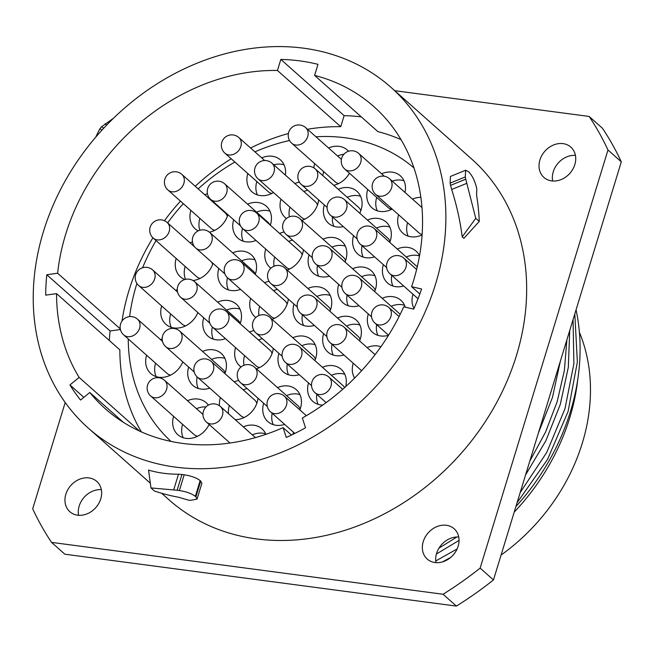 <?xml version="1.0" encoding="UTF-8"?>
<svg xmlns="http://www.w3.org/2000/svg" width="654" height="654" viewBox="0 0 654 654"><rect width="100%" height="100%" fill="white"/><g stroke="black" fill="none" stroke-linecap="round" stroke-linejoin="round"><path stroke-width="0.98" d="M401.016 139.621A202.127 166.378 -48.4 0 0 377.898 131.626L314.599 75.398A202.127 166.378 131.6 0 1 373.786 106.537A202.127 166.378 131.6 0 1 411.603 286.681L419.827 293.989M411.603 286.681L421.585 289.003A214.087 176.228 131.6 0 1 413.688 309.138L403.706 306.816A202.127 166.378 131.6 0 1 302.361 417.98L305.516 427.79A214.087 176.228 131.6 0 1 286.264 437.428L283.1 427.626A202.127 166.378 131.6 0 1 105.319 408.766A202.127 166.378 131.6 0 1 89.778 392.49L80.565 400.052A214.087 176.228 131.6 0 1 69.921 384.969L79.134 377.407A202.127 166.378 131.6 0 1 56.546 293.621L45.715 295.15A214.087 176.228 131.6 0 1 46.794 274.754L57.634 273.225A202.127 166.378 131.6 0 1 277.451 70.477L340.75 126.696A202.127 166.378 -48.4 0 0 307.511 129.271M288.398 133.514A202.127 166.378 -48.4 0 0 250.572 147.984M231.214 158.775A202.127 166.378 -48.4 0 0 195.235 186.267M180.471 201.146A202.127 166.378 -48.4 0 0 164.432 220.7M152.913 237.794A202.127 166.378 -48.4 0 0 122.004 321.057M340.75 126.696L344.127 115.644A214.087 176.228 131.6 0 1 361.302 116.886M141.387 431.902A202.127 166.378 131.6 0 1 119.846 349.849L56.546 293.621M109.324 340.505A214.087 176.228 131.6 0 1 110.093 330.981L120.434 329.518M57.634 273.225L120.295 328.897M390.896 87.276A227.886 187.584 -48.4 0 1 435.695 283.64A227.886 187.584 131.6 0 1 88.208 428.027A227.886 187.584 131.6 0 1 43.409 231.655A227.886 187.584 -48.4 0 1 390.896 87.276L471.681 159.036A227.886 187.584 -48.4 0 1 516.48 355.408A227.886 187.584 131.6 0 1 168.994 499.787L161.644 493.263M277.451 70.477L280.836 59.416A214.087 176.228 131.6 0 1 317.983 64.337L314.599 75.398M181.935 474.485L178.493 474.207C167.964 474.24 157.982 472.875 148.556 470.095L150.968 487.925L154.483 491.048A245.021 201.685 131.6 0 0 178.795 497.302L188.164 500.048A245.021 201.685 131.6 0 0 190.412 500.359L197.05 499.1L195.889 496.819L200.713 481.058L200.157 480.559C196.306 477.747 190.984 475.826 184.175 474.796A227.886 187.584 131.6 0 1 181.935 474.485L177.12 490.238A245.021 201.685 131.6 0 0 179.359 490.549C186.161 491.587 191.491 493.508 195.333 496.329L195.889 496.819M201.865 483.339L200.713 481.058M450.573 185.36L451.669 189.488C456.598 204.898 460.122 220.692 462.223 236.862L475.752 218.322L479.268 221.444A245.021 201.685 131.6 0 0 476.594 195.317L476.799 188.998A245.021 201.685 131.6 0 0 476.325 186.758C474.518 180.12 471.91 175.092 468.493 171.667L465.656 170.244L465.28 176.948A245.021 201.685 131.6 0 1 465.754 179.18L450.573 185.36A227.886 187.584 131.6 0 0 450.099 183.128L450.467 176.433L465.681 170.236M479.268 221.444L463.874 238.326L462.223 236.862M394.738 90.685L589.148 116.453A345.394 284.31 131.6 0 1 607.975 150.003L480.142 568.113A345.394 284.31 131.6 0 1 443.069 594.257L51.527 542.37A345.394 284.31 131.6 0 1 32.7 508.82L65.204 402.496M574.825 164.579A20.274 16.685 -48.4 0 0 570.836 147.109A20.274 16.685 -48.4 0 0 539.926 159.952A20.274 16.685 -48.4 0 0 543.915 177.422A20.274 16.685 -48.4 0 0 574.825 164.579M458.143 546.229A20.274 16.685 -48.4 0 0 454.154 528.759A20.274 16.685 -48.4 0 0 423.244 541.602A20.274 16.685 -48.4 0 0 427.234 559.072A20.274 16.685 -48.4 0 0 458.143 546.229M100.749 498.863A20.274 16.685 -48.4 0 0 96.759 481.401A20.274 16.685 -48.4 0 0 65.85 494.244A20.274 16.685 -48.4 0 0 69.839 511.706A20.274 16.685 -48.4 0 0 100.749 498.863M589.148 116.453L602.473 128.282A345.394 284.31 131.6 0 1 621.3 161.84L493.468 579.951A345.394 284.31 131.6 0 1 456.394 606.095L64.852 554.208L51.527 542.37M575.422 155.374A20.274 16.685 -48.4 0 0 553.251 171.789A20.274 16.685 -48.4 0 0 552.655 181.003M458.74 537.024A20.274 16.685 -48.4 0 0 436.57 553.439A20.274 16.685 -48.4 0 0 435.973 562.644M101.345 489.658A20.274 16.685 -48.4 0 0 79.175 506.082A20.274 16.685 -48.4 0 0 78.578 515.287M443.069 594.257L456.394 606.095M480.142 568.113L493.468 579.951M607.975 150.003L621.3 161.84M576.051 309.841A215.46 177.357 -48.4 0 1 570.468 411.448A215.46 177.357 131.6 0 1 515.908 506.556M442.398 561.933L450.647 557.453M517.069 502.762L547.561 459.378L568.089 411.489L577.359 362.005L574.809 313.92M538.373 433.095L552.434 397.509L560.388 361.065M566.895 339.778L564.337 370.695L557.159 401.728L545.542 432.131L529.781 461.176M456.909 536.991L438.957 548.158M436.406 554.012L459.051 540.408M525.587 474.902L545.853 440.771L560.257 404.499L568.318 367.319L569.732 330.523M573.051 319.667L573.893 363.722L564.982 408.717L546.769 452.388L520.192 492.552M457.105 548.968L435.736 560.977M514.216 512.107A205.004 168.74 131.6 0 0 569.798 417.653A205.004 168.74 -48.4 0 0 577.719 379.778M579.403 332.297A182.899 150.551 131.6 0 1 501.095 555.025M95.607 137.324L100.005 128.536A245.021 201.685 131.6 0 1 101.779 126.614L113.526 118.227M465.754 179.18L475.752 218.322M177.12 490.238L150.968 487.925M283.1 427.626L291.455 435.041M89.778 392.49L123.312 422.28M83.859 397.346L69.921 384.969M79.134 377.407L139.539 431.068M110.093 330.981L46.794 274.754M344.127 115.644L280.836 59.416M315.964 136.776A182.899 150.551 -48.4 0 1 345.247 137.781A182.899 150.551 131.6 0 1 413.974 167.964M289.542 140.504A182.899 150.551 -48.4 0 0 254.937 151.859M234.876 162.028A182.899 150.551 -48.4 0 0 198.162 188.867M183.308 203.664A182.899 150.551 -48.4 0 0 167.637 222.891M156.053 240.59A182.899 150.551 -48.4 0 0 142.597 267.739M136.915 283.476A182.899 150.551 -48.4 0 0 129.623 316.61M128.258 338.944A182.899 150.551 -48.4 0 0 171.054 441.425M328.578 147.984A21.386 17.601 131.6 0 1 347.307 150.011A21.386 17.601 131.6 0 1 348.533 151.238M349.465 173.212A21.386 17.601 131.6 0 1 333.728 185.311M313.838 167.841A21.386 17.601 131.6 0 1 314.68 163.631M381.601 173.776A21.386 17.601 131.6 0 1 400.33 175.803A21.386 17.601 131.6 0 1 404.998 192.464M392.179 209.067A21.386 17.601 131.6 0 1 371.93 207.776A21.386 17.601 131.6 0 1 367.703 189.415M412.502 199.127A21.386 17.601 131.6 0 1 420.874 197.345M422.108 234.909A21.386 17.601 131.6 0 1 402.823 233.135A21.386 17.601 131.6 0 1 398.605 214.774M413.974 308.492A21.386 17.601 131.6 0 1 412.96 294.226M292.943 434.33A21.386 17.601 131.6 0 1 293.466 432.229M243.321 426.858A21.386 17.601 131.6 0 1 262.05 428.885A21.386 17.601 131.6 0 1 265.908 434.346M229.243 443.126A21.386 17.601 131.6 0 1 229.423 442.505M187.485 400.698A21.386 17.601 131.6 0 1 206.214 402.725A21.386 17.601 131.6 0 1 208.373 405.128M209.125 424.471A21.386 17.601 131.6 0 1 177.814 434.697A21.386 17.601 131.6 0 1 173.588 416.345M160.492 339.589A21.386 17.601 131.6 0 1 162.192 338.919M182.785 361.842A21.386 17.601 131.6 0 1 150.812 373.589A21.386 17.601 131.6 0 1 146.594 355.228M175.558 290.302A21.386 17.601 131.6 0 1 177.259 289.64M197.851 312.563A21.386 17.601 131.6 0 1 165.879 324.302A21.386 17.601 131.6 0 1 161.661 305.949M190.069 242.822A21.386 17.601 131.6 0 1 192.456 241.939M212.983 263.333A21.386 17.601 131.6 0 1 192.987 280.525M184.804 279.52A21.386 17.601 131.6 0 1 180.398 276.822A21.386 17.601 131.6 0 1 176.171 258.469M204.776 194.737A21.386 17.601 131.6 0 1 207.441 193.772M227.862 214.651A21.386 17.601 131.6 0 1 227.706 215.199A21.386 17.601 131.6 0 1 209.403 232.178M198.227 230.87A21.386 17.601 131.6 0 1 195.096 228.745A21.386 17.601 131.6 0 1 190.878 210.384M261.723 157.884A21.386 17.601 131.6 0 1 280.443 159.911A21.386 17.601 131.6 0 1 285.381 175.117M273.47 192.521A21.386 17.601 131.6 0 1 252.043 191.892A21.386 17.601 131.6 0 1 247.825 173.531M294.872 183.537A21.386 17.601 131.6 0 1 299.352 182.123M318.645 199.895A21.386 17.601 131.6 0 1 317.803 203.999A21.386 17.601 131.6 0 1 301.805 220.373M286.419 218.518A21.386 17.601 131.6 0 1 285.193 217.545A21.386 17.601 131.6 0 1 280.975 199.184M338.208 189.284A21.386 17.601 131.6 0 1 356.937 191.311A21.386 17.601 131.6 0 1 361.139 209.738A21.386 17.601 131.6 0 1 359.765 213.22M343.334 226.611A21.386 17.601 131.6 0 1 328.537 223.284A21.386 17.601 131.6 0 1 324.31 204.931M367.45 220.055A21.386 17.601 131.6 0 1 386.179 222.082A21.386 17.601 131.6 0 1 390.381 240.508A21.386 17.601 131.6 0 1 389.735 242.34M374.546 256.834A21.386 17.601 131.6 0 1 357.779 254.054A21.386 17.601 131.6 0 1 353.552 235.693M397.248 249.011A21.386 17.601 131.6 0 1 415.977 251.046A21.386 17.601 131.6 0 1 419.525 255.804M403.706 285.994A21.386 17.601 131.6 0 1 387.577 283.019A21.386 17.601 131.6 0 1 383.35 264.657M382.181 298.298A21.386 17.601 131.6 0 1 400.91 300.325A21.386 17.601 131.6 0 1 405.276 307.184M388.509 335.322A21.386 17.601 131.6 0 1 372.51 332.297A21.386 17.601 131.6 0 1 368.284 313.945M367.115 347.585A21.386 17.601 131.6 0 1 380.93 346.726M354.574 378.11A21.386 17.601 131.6 0 1 353.217 363.223M322.43 367.303A21.386 17.601 131.6 0 1 341.159 369.33A21.386 17.601 131.6 0 1 345.68 386.628M322.692 405.112A21.386 17.601 131.6 0 1 312.759 401.303A21.386 17.601 131.6 0 1 308.533 382.942M277.566 387.618A21.386 17.601 131.6 0 1 296.295 389.653A21.386 17.601 131.6 0 1 300.505 408.08A21.386 17.601 131.6 0 1 299.851 409.911M284.662 424.405A21.386 17.601 131.6 0 1 267.895 421.626A21.386 17.601 131.6 0 1 263.668 403.265M234.23 381.879A21.386 17.601 131.6 0 1 238.718 380.464M258.003 398.229A21.386 17.601 131.6 0 1 257.161 402.333A21.386 17.601 131.6 0 1 235.26 419.696M219.515 405.791A21.386 17.601 131.6 0 1 220.333 397.526M202.552 351.411A21.386 17.601 131.6 0 1 221.281 353.446A21.386 17.601 131.6 0 1 225.483 371.873A21.386 17.601 131.6 0 1 224.886 373.581M209.787 388.149A21.386 17.601 131.6 0 1 192.881 385.419A21.386 17.601 131.6 0 1 188.654 367.058M217.618 302.132A21.386 17.601 131.6 0 1 236.347 304.159A21.386 17.601 131.6 0 1 240.549 322.586A21.386 17.601 131.6 0 1 240.173 323.722M225.466 338.649A21.386 17.601 131.6 0 1 207.947 336.131A21.386 17.601 131.6 0 1 203.721 317.77M232.685 252.845A21.386 17.601 131.6 0 1 251.414 254.88A21.386 17.601 131.6 0 1 255.616 273.298A21.386 17.601 131.6 0 1 255.24 274.435M240.533 289.362A21.386 17.601 131.6 0 1 223.014 286.853A21.386 17.601 131.6 0 1 218.788 268.492M247.572 204.162A21.386 17.601 131.6 0 1 266.301 206.19A21.386 17.601 131.6 0 1 270.503 224.616A21.386 17.601 131.6 0 1 270.323 225.172M256.016 240.451A21.386 17.601 131.6 0 1 237.901 238.17A21.386 17.601 131.6 0 1 233.674 219.809M279.618 233.429A21.386 17.601 131.6 0 1 284.098 232.015M303.391 249.779A21.386 17.601 131.6 0 1 302.549 253.883A21.386 17.601 131.6 0 1 287.171 270.053M270.895 268.205A21.386 17.601 131.6 0 1 269.947 267.429A21.386 17.601 131.6 0 1 265.72 249.068M322.953 239.168A21.386 17.601 131.6 0 1 341.682 241.195A21.386 17.601 131.6 0 1 345.884 259.622A21.386 17.601 131.6 0 1 345.01 262.017M329.412 276.151A21.386 17.601 131.6 0 1 313.282 273.168A21.386 17.601 131.6 0 1 309.056 254.815M352.571 268.737A21.386 17.601 131.6 0 1 371.3 270.764A21.386 17.601 131.6 0 1 375.502 289.191A21.386 17.601 131.6 0 1 374.619 291.586M359.021 305.72A21.386 17.601 131.6 0 1 342.892 302.737A21.386 17.601 131.6 0 1 338.674 284.376M337.497 318.016A21.386 17.601 131.6 0 1 356.226 320.043A21.386 17.601 131.6 0 1 360.436 338.47A21.386 17.601 131.6 0 1 359.553 340.865M343.955 354.999A21.386 17.601 131.6 0 1 327.826 352.024A21.386 17.601 131.6 0 1 323.599 333.663M292.82 337.734A21.386 17.601 131.6 0 1 311.549 339.769A21.386 17.601 131.6 0 1 315.751 358.188A21.386 17.601 131.6 0 1 314.876 360.591M299.279 374.717A21.386 17.601 131.6 0 1 283.149 371.742A21.386 17.601 131.6 0 1 278.923 353.381M249.485 331.995A21.386 17.601 131.6 0 1 253.965 330.581M273.258 348.345A21.386 17.601 131.6 0 1 272.416 352.449A21.386 17.601 131.6 0 1 256.417 368.831M241.032 366.968A21.386 17.601 131.6 0 1 239.805 365.995A21.386 17.601 131.6 0 1 235.587 347.634M264.551 282.708A21.386 17.601 131.6 0 1 269.031 281.294M288.324 299.066A21.386 17.601 131.6 0 1 287.482 303.162A21.386 17.601 131.6 0 1 272.105 319.332M255.828 317.484A21.386 17.601 131.6 0 1 254.88 316.716A21.386 17.601 131.6 0 1 250.654 298.355M307.887 288.455A21.386 17.601 131.6 0 1 326.616 290.482A21.386 17.601 131.6 0 1 330.818 308.909A21.386 17.601 131.6 0 1 329.943 311.304M314.345 325.439A21.386 17.601 131.6 0 1 298.216 322.455A21.386 17.601 131.6 0 1 293.989 304.094M337.57 155.971A21.386 17.601 131.6 0 1 343.857 154.287M322.855 175.648A21.386 17.601 131.6 0 1 323.673 171.618M291.733 143.242A10.464 8.608 -48.4 0 0 307.691 136.612A10.464 8.608 -48.4 0 0 305.631 127.604A10.464 10.464 0 0 0 288.676 132.361A10.464 10.464 0 0 0 291.733 143.242L335.15 181.812A10.464 8.608 -48.4 0 0 338.682 183.529M392.228 181.125A21.386 17.601 131.6 0 1 403.968 180.757M377.276 210.809A21.386 17.601 131.6 0 1 376.696 197.41M344.756 169.034A10.464 8.608 -48.4 0 0 360.714 162.405A10.464 8.608 -48.4 0 0 358.654 153.388A10.464 10.464 0 0 0 341.699 158.154A10.464 10.464 0 0 0 344.756 169.034L388.174 207.604A10.464 8.608 -48.4 0 0 391.705 209.313M421.495 207.122A21.386 17.601 131.6 0 1 421.936 206.934M408.178 236.168A21.386 17.601 131.6 0 1 407.597 222.761M375.658 194.393A10.464 8.608 -48.4 0 0 391.607 187.763A10.464 8.608 -48.4 0 0 389.555 178.746A10.464 10.464 0 0 0 372.6 183.512A10.464 10.464 0 0 0 375.658 194.393L419.075 232.955A10.464 8.608 -48.4 0 0 422.132 234.565M252.313 434.845A21.386 17.601 131.6 0 1 265.688 433.847M196.478 408.685A21.386 17.601 131.6 0 1 205.977 406.943M183.161 437.73A21.386 17.601 131.6 0 1 182.58 424.332M150.641 395.956A10.464 8.608 -48.4 0 0 166.59 389.326A10.464 8.608 -48.4 0 0 164.538 380.309A10.464 10.464 0 0 0 147.583 385.075A10.464 10.464 0 0 0 150.641 395.956L194.058 434.526A10.464 8.608 -48.4 0 0 197.582 436.243M156.167 376.622A21.386 17.601 131.6 0 1 155.587 363.223M123.647 334.848A10.464 8.608 -48.4 0 0 139.596 328.218A10.464 8.608 -48.4 0 0 137.544 319.201A10.464 10.464 0 0 0 120.589 323.967A10.464 10.464 0 0 0 123.647 334.848L167.064 373.418A10.464 8.608 -48.4 0 0 170.588 375.126M171.234 327.335A21.386 17.601 131.6 0 1 170.653 313.936M138.713 285.561A10.464 8.608 -48.4 0 0 154.663 278.931A10.464 8.608 -48.4 0 0 152.611 269.914A10.464 10.464 0 0 0 135.656 274.68A10.464 10.464 0 0 0 138.713 285.561L182.131 324.131A10.464 8.608 -48.4 0 0 185.654 325.847M185.523 279.34A21.386 17.601 131.6 0 1 185.172 266.456M212.664 264.306A10.464 8.608 -48.4 0 0 211.43 261.952M153.224 238.081A10.464 8.608 -48.4 0 0 169.182 231.451A10.464 8.608 -48.4 0 0 167.122 222.434A10.464 10.464 0 0 0 150.175 227.2A10.464 10.464 0 0 0 153.224 238.081L196.65 276.65A10.464 8.608 -48.4 0 0 200.173 278.367M213.768 202.732A21.386 17.601 131.6 0 1 214.226 202.536M199.846 230.241A21.386 17.601 131.6 0 1 199.871 218.371M227.363 216.229A10.464 8.608 -48.4 0 0 225.246 212.926L181.828 174.356A10.464 10.464 0 0 0 164.873 179.122A10.464 10.464 0 0 0 167.931 190.003A10.464 8.608 -48.4 0 0 183.88 183.373A10.464 8.608 -48.4 0 0 181.828 174.356M167.931 190.003L211.348 228.565A10.464 8.608 -48.4 0 0 214.872 230.282M273.764 164.8A21.386 17.601 131.6 0 1 284.089 164.873M257.398 194.917A21.386 17.601 131.6 0 1 256.818 181.518M224.878 153.142A10.464 8.608 -48.4 0 0 240.827 146.512A10.464 8.608 -48.4 0 0 238.775 137.504A10.464 10.464 0 0 0 221.82 142.261A10.464 10.464 0 0 0 224.878 153.142L268.295 191.712A10.464 8.608 -48.4 0 0 271.819 193.429M303.865 191.532A21.386 17.601 131.6 0 1 307.772 190.24M289.354 216.817A21.386 17.601 131.6 0 1 289.967 207.171M317.46 205.029A10.464 8.608 -48.4 0 0 315.342 201.726L271.925 163.157A10.464 10.464 0 0 0 254.97 167.923A10.464 10.464 0 0 0 258.028 178.804A10.464 8.608 -48.4 0 0 273.977 172.174A10.464 8.608 -48.4 0 0 271.925 163.157M258.028 178.804L301.445 217.373A10.464 8.608 -48.4 0 0 304.968 219.082M347.2 197.271A21.386 17.601 131.6 0 1 360.575 196.274M333.883 226.317A21.386 17.601 131.6 0 1 332.477 216.973M360.795 210.768A10.464 8.608 -48.4 0 0 358.678 207.465L315.261 168.904A10.464 10.464 0 0 0 298.306 173.662A10.464 10.464 0 0 0 301.363 184.542A10.464 8.608 -48.4 0 0 317.313 177.913A10.464 8.608 -48.4 0 0 315.261 168.904M376.442 228.042A21.386 17.601 131.6 0 1 389.825 227.036M363.133 257.087A21.386 17.601 131.6 0 1 362.038 245.724M390.046 241.539A10.464 8.608 -48.4 0 0 387.92 238.236L344.503 199.666A10.464 10.464 0 0 0 327.548 204.432A10.464 10.464 0 0 0 330.605 215.313A10.464 8.608 -48.4 0 0 346.563 208.683A10.464 8.608 -48.4 0 0 344.503 199.666M406.24 257.006A21.386 17.601 131.6 0 1 419.5 255.967M392.923 286.051A21.386 17.601 131.6 0 1 391.705 275.342M391.174 306.285A21.386 17.601 131.6 0 1 404.548 305.287M377.857 335.33A21.386 17.601 131.6 0 1 376.639 324.629M331.431 375.29A21.386 17.601 131.6 0 1 344.805 374.292M318.114 404.336A21.386 17.601 131.6 0 1 316.789 394.297M344.56 387.642A10.464 8.608 -48.4 0 0 342.9 385.484L299.483 346.914A10.464 10.464 0 0 0 282.528 351.68A10.464 10.464 0 0 0 285.585 362.561A10.464 8.608 -48.4 0 0 301.543 355.931A10.464 8.608 -48.4 0 0 299.483 346.914M286.566 395.613A21.386 17.601 131.6 0 1 299.941 394.607M273.249 424.659A21.386 17.601 131.6 0 1 272.154 413.295M300.161 409.11A10.464 8.608 -48.4 0 0 298.036 405.807L254.619 367.237A10.464 10.464 0 0 0 237.664 372.003A10.464 10.464 0 0 0 240.721 382.884A10.464 8.608 -48.4 0 0 256.679 376.254A10.464 8.608 -48.4 0 0 254.619 367.237M243.223 389.866A21.386 17.601 131.6 0 1 247.138 388.574M228.499 413.696A21.386 17.601 131.6 0 1 229.325 405.513M256.826 403.363A10.464 8.608 -48.4 0 0 254.7 400.06L211.283 361.49A10.464 10.464 0 0 0 194.328 366.256A10.464 10.464 0 0 0 197.385 377.137A10.464 8.608 -48.4 0 0 213.343 370.507A10.464 8.608 -48.4 0 0 211.283 361.49M197.385 377.137L240.803 415.707A10.464 8.608 -48.4 0 0 244.334 417.424M211.544 359.406A21.386 17.601 131.6 0 1 224.919 358.4M198.227 388.451A21.386 17.601 131.6 0 1 197.165 376.933M225.139 372.903A10.464 8.608 -48.4 0 0 223.022 369.6L179.605 331.03A10.464 10.464 0 0 0 162.65 335.796A10.464 10.464 0 0 0 165.707 346.677A10.464 8.608 -48.4 0 0 181.657 340.047A10.464 8.608 -48.4 0 0 179.605 331.03M226.611 310.119A21.386 17.601 131.6 0 1 239.985 309.121M213.294 339.164A21.386 17.601 131.6 0 1 212.378 327.016M240.206 323.616A10.464 8.608 -48.4 0 0 238.089 320.313L194.671 281.743A10.464 10.464 0 0 0 177.716 286.509A10.464 10.464 0 0 0 180.774 297.39A10.464 8.608 -48.4 0 0 196.731 290.76A10.464 8.608 -48.4 0 0 194.671 281.743M241.678 260.84A21.386 17.601 131.6 0 1 255.06 259.834M228.369 289.886A21.386 17.601 131.6 0 1 227.445 277.729M255.281 274.328A10.464 8.608 -48.4 0 0 253.155 271.034L209.738 232.464A10.464 10.464 0 0 0 192.783 237.222A10.464 10.464 0 0 0 195.84 248.103A10.464 8.608 -48.4 0 0 211.798 241.481A10.464 8.608 -48.4 0 0 209.738 232.464M256.564 212.158A21.386 17.601 131.6 0 1 269.938 211.152M243.247 241.195A21.386 17.601 131.6 0 1 242.487 228.426M269.783 224.69A10.464 8.608 -48.4 0 0 268.042 222.352L224.624 183.782A10.464 10.464 0 0 0 207.67 188.54A10.464 10.464 0 0 0 210.727 199.421A10.464 8.608 -48.4 0 0 226.676 192.791A10.464 8.608 -48.4 0 0 224.624 183.782M288.61 241.416A21.386 17.601 131.6 0 1 292.518 240.124M274.018 266.211A21.386 17.601 131.6 0 1 274.713 257.063M302.205 254.913A10.464 8.608 -48.4 0 0 300.088 251.61L256.67 213.041A10.464 10.464 0 0 0 239.716 217.807A10.464 10.464 0 0 0 242.773 228.687A10.464 8.608 -48.4 0 0 258.731 222.058A10.464 8.608 -48.4 0 0 256.67 213.041M242.773 228.687L286.19 267.257A10.464 8.608 -48.4 0 0 289.722 268.974M331.946 247.155A21.386 17.601 131.6 0 1 345.328 246.157M318.637 276.201A21.386 17.601 131.6 0 1 317.419 265.499M345.549 260.652A10.464 8.608 -48.4 0 0 343.424 257.349L300.006 218.788A10.464 10.464 0 0 0 283.051 223.545A10.464 10.464 0 0 0 286.109 234.426A10.464 8.608 -48.4 0 0 302.066 227.796A10.464 8.608 -48.4 0 0 300.006 218.788M361.564 276.724A21.386 17.601 131.6 0 1 374.938 275.718M348.247 305.77A21.386 17.601 131.6 0 1 347.029 295.06M375.159 290.221A10.464 8.608 -48.4 0 0 373.042 286.918L329.624 248.348A10.464 10.464 0 0 0 312.669 253.114A10.464 10.464 0 0 0 315.727 263.995A10.464 8.608 -48.4 0 0 331.676 257.365A10.464 8.608 -48.4 0 0 329.624 248.348M346.497 326.011A21.386 17.601 131.6 0 1 359.872 325.005M333.18 355.048A21.386 17.601 131.6 0 1 331.962 344.347M360.092 339.5A10.464 8.608 -48.4 0 0 357.967 336.205L314.549 297.635A10.464 10.464 0 0 0 297.603 302.393A10.464 10.464 0 0 0 300.652 313.274A10.464 8.608 -48.4 0 0 316.61 306.644A10.464 8.608 -48.4 0 0 314.549 297.635M301.813 345.729A21.386 17.601 131.6 0 1 315.187 344.723M288.496 374.775A21.386 17.601 131.6 0 1 287.278 364.065M315.408 359.218A10.464 8.608 -48.4 0 0 313.291 355.923L269.873 317.353A10.464 10.464 0 0 0 252.918 322.111A10.464 10.464 0 0 0 255.976 332.992A10.464 8.608 -48.4 0 0 271.933 326.371A10.464 8.608 -48.4 0 0 269.873 317.353M258.477 339.982A21.386 17.601 131.6 0 1 262.385 338.69M243.975 365.275A21.386 17.601 131.6 0 1 244.58 355.629M272.072 353.479A10.464 8.608 -48.4 0 0 269.955 350.176L226.537 311.606A10.464 10.464 0 0 0 209.582 316.373A10.464 10.464 0 0 0 212.64 327.253A10.464 8.608 -48.4 0 0 228.589 320.623A10.464 8.608 -48.4 0 0 226.537 311.606M212.64 327.253L256.057 365.823A10.464 8.608 -48.4 0 0 259.581 367.54M273.544 290.703A21.386 17.601 131.6 0 1 277.451 289.403M258.951 315.498A21.386 17.601 131.6 0 1 259.646 306.342M287.139 304.192A10.464 8.608 -48.4 0 0 285.021 300.897L241.604 262.328A10.464 10.464 0 0 0 224.649 267.085A10.464 10.464 0 0 0 227.706 277.966A10.464 8.608 -48.4 0 0 243.656 271.345A10.464 8.608 -48.4 0 0 241.604 262.328M227.706 277.966L271.124 316.536A10.464 8.608 -48.4 0 0 274.655 318.253M316.879 296.442A21.386 17.601 131.6 0 1 330.262 295.436M303.57 325.488A21.386 17.601 131.6 0 1 302.344 314.778M330.474 309.939A10.464 8.608 -48.4 0 0 328.357 306.636L284.94 268.066A10.464 10.464 0 0 0 267.985 272.832A10.464 10.464 0 0 0 271.042 283.713A10.464 8.608 -48.4 0 0 287 277.083A10.464 8.608 -48.4 0 0 284.94 268.066M105.163 123.696L106.676 125.102M101.779 126.614L103.626 128.323M100.005 128.536L101.852 130.244M466.85 183.3L451.669 189.488M465.28 176.948L450.099 183.128M173.678 489.96L178.493 474.207M179.359 490.549L184.175 474.796M195.333 496.329L200.157 480.559M405.971 267.208A10.464 8.608 -48.4 0 0 403.91 258.191A10.464 10.464 0 0 0 386.955 262.957A10.464 10.464 0 0 0 390.013 273.838A10.464 8.608 -48.4 0 0 405.971 267.208M390.904 316.495A10.464 8.608 -48.4 0 0 388.844 307.478A10.464 10.464 0 0 0 371.889 312.244A10.464 10.464 0 0 0 374.946 323.125A10.464 8.608 -48.4 0 0 390.904 316.495M330.973 386.097A10.464 8.608 -48.4 0 0 328.913 377.08A10.464 10.464 0 0 0 311.958 381.846A10.464 10.464 0 0 0 315.015 392.727A10.464 8.608 -48.4 0 0 330.973 386.097M286.477 405.218A10.464 8.608 -48.4 0 0 284.416 396.201A10.464 10.464 0 0 0 267.461 400.967A10.464 10.464 0 0 0 270.519 411.848A10.464 8.608 -48.4 0 0 286.477 405.218M222.425 415.486A10.464 8.608 -48.4 0 0 220.373 406.477A10.464 10.464 0 0 0 203.419 411.235A10.464 10.464 0 0 0 206.476 422.116A10.464 8.608 -48.4 0 0 222.425 415.486M376.361 237.647A10.464 8.608 -48.4 0 0 374.301 228.63A10.464 10.464 0 0 0 357.346 233.396A10.464 10.464 0 0 0 360.403 244.277A10.464 8.608 -48.4 0 0 376.361 237.647M361.286 286.926A10.464 8.608 -48.4 0 0 359.234 277.917A10.464 10.464 0 0 0 342.279 282.675A10.464 10.464 0 0 0 345.337 293.556A10.464 8.608 -48.4 0 0 361.286 286.926M346.219 336.213A10.464 8.608 -48.4 0 0 344.168 327.196A10.464 10.464 0 0 0 327.213 331.962A10.464 10.464 0 0 0 330.27 342.843A10.464 8.608 -48.4 0 0 346.219 336.213M88.208 428.027L150.33 483.208M197.042 499.125L201.857 483.363M341.404 159.38L305.631 127.604M384.405 176.261L358.654 153.388M421.994 207.563L389.555 178.746M416.623 269.489L403.91 258.191M418.037 298.731L390.013 273.838M399.071 316.561L388.844 307.478M388.566 335.216L374.946 323.125M342.68 389.31L328.913 377.08M326.15 402.619L315.015 392.727M306.35 415.682L284.416 396.201M294.807 433.422L270.519 411.848M255.428 437.616L220.373 406.477M230.004 443.02L206.476 422.116M202.961 414.448L164.538 380.309M162.503 341.372L137.544 319.201M177.569 292.093L152.611 269.914M194.745 246.975L167.122 222.434M264.682 160.516L238.775 137.504M327.09 207.4L301.363 184.542M357.182 238.923L330.605 215.313M417.268 266.799L374.301 228.63M386.62 267.56L360.403 244.277M400.199 314.304L359.234 277.917M371.546 316.847L345.337 293.556M375.085 354.664L344.168 327.196M361.637 370.704L330.27 342.843M311.525 385.598L285.585 362.561M267.298 406.494L240.721 382.884M194.222 372.003L165.707 346.677M209.828 323.199L180.774 297.39M224.894 273.912L195.84 248.103M240.574 225.932L210.727 199.421M312.326 257.717L286.109 234.426M341.936 287.278L315.727 263.995M326.869 336.565L300.652 313.274M282.185 356.283L255.976 332.992M297.259 306.996L271.042 283.713"/></g></svg>
